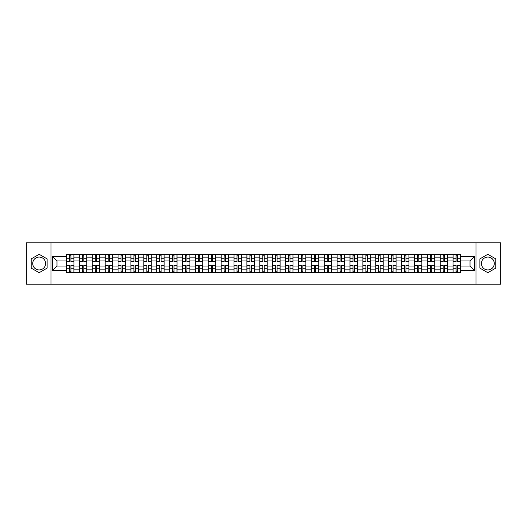 <?xml version="1.0" encoding="UTF-8"?>
<svg xmlns="http://www.w3.org/2000/svg" width="527" height="527" viewBox="0 0 527 527"><rect width="100%" height="100%" fill="white"/><g stroke="black" fill="none" stroke-linecap="round" stroke-linejoin="round"><path stroke-width="0.79" d="M39.156 269.943A6.443 6.443 0 0 1 32.714 263.5A6.443 6.443 0 0 1 39.156 257.057A6.443 6.443 0 0 1 45.599 263.5A6.443 6.443 0 0 1 39.156 269.943M487.844 269.943A6.443 6.443 0 0 1 481.401 263.5A6.443 6.443 0 0 1 487.844 257.057A6.443 6.443 0 0 1 494.286 263.5A6.443 6.443 0 0 1 487.844 269.943M476.033 284.152L500.65 284.152L500.65 242.848L26.35 242.848L26.35 284.152L476.033 284.152L476.033 242.848M79.379 272.38L79.379 257.136L73.932 257.136L73.932 272.38M73.932 257.136L73.932 254.62M79.379 257.136L79.379 254.62M86.817 254.62L86.817 272.38M92.265 272.38L92.265 254.62M99.702 254.62L99.702 272.38M105.15 272.38L105.15 254.62M112.587 254.62L112.587 272.38M118.035 272.38L118.035 254.62M125.472 254.62L125.472 272.38M130.927 272.38L130.927 254.62M138.357 254.62L138.357 272.38M143.812 272.38L143.812 254.62M151.242 254.62L151.242 272.38M156.697 272.38L156.697 254.62M164.128 254.62L164.128 272.38M169.582 272.38L169.582 254.62M177.013 254.62L177.013 272.38M182.467 272.38L182.467 254.62M189.904 254.62L189.904 272.38M195.352 272.38L195.352 254.62M202.79 254.62L202.79 272.38M208.237 272.38L208.237 254.62M215.675 254.62L215.675 272.38M221.123 272.38L221.123 254.62M228.56 254.62L228.56 272.38M234.014 272.38L234.014 254.62M241.445 254.62L241.445 272.38M246.899 272.38L246.899 254.62M254.33 254.62L254.33 272.38M259.785 272.38L259.785 254.62M267.215 254.62L267.215 272.38M272.67 272.38L272.67 254.62M280.1 254.62L280.1 272.38M285.555 272.38L285.555 254.62M292.986 254.62L292.986 272.38M298.44 272.38L298.44 254.62M305.877 254.62L305.877 272.38M311.325 272.38L311.325 254.62M318.763 254.62L318.763 272.38M324.21 272.38L324.21 254.62M331.648 254.62L331.648 272.38M337.096 272.38L337.096 254.62M344.533 254.62L344.533 272.38M349.987 272.38L349.987 254.62M357.418 254.62L357.418 272.38M362.872 272.38L362.872 254.62M370.303 254.62L370.303 272.38M375.758 272.38L375.758 254.62M383.188 254.62L383.188 272.38M388.643 272.38L388.643 254.62M396.073 254.62L396.073 272.38M401.528 272.38L401.528 254.62M408.965 254.62L408.965 272.38M414.413 272.38L414.413 254.62M421.85 254.62L421.85 272.38M427.298 272.38L427.298 254.62M434.735 254.62L434.735 272.38M440.183 272.38L440.183 254.62M447.621 254.62L447.621 272.38M453.068 272.38L453.068 254.62M453.068 266.063L447.621 266.063M440.183 266.063L434.735 266.063M427.298 266.063L421.85 266.063M414.413 266.063L408.965 266.063M401.528 266.063L396.073 266.063M388.643 266.063L383.188 266.063M375.758 266.063L370.303 266.063M362.872 266.063L357.418 266.063M349.987 266.063L344.533 266.063M337.096 266.063L331.648 266.063M324.21 266.063L318.763 266.063M311.325 266.063L305.877 266.063M298.44 266.063L292.986 266.063M285.555 266.063L280.1 266.063M272.67 266.063L267.215 266.063M259.785 266.063L254.33 266.063M246.899 266.063L241.445 266.063M234.014 266.063L228.56 266.063M221.123 266.063L215.675 266.063M208.237 266.063L202.79 266.063M195.352 266.063L189.904 266.063M182.467 266.063L177.013 266.063M169.582 266.063L164.128 266.063M156.697 266.063L151.242 266.063M143.812 266.063L138.357 266.063M130.927 266.063L125.472 266.063M118.035 266.063L112.587 266.063M105.15 266.063L99.702 266.063M92.265 266.063L86.817 266.063M79.379 266.063L73.932 266.063M453.068 260.937L447.621 260.937M440.183 260.937L434.735 260.937M427.298 260.937L421.85 260.937M414.413 260.937L408.965 260.937M401.528 260.937L396.073 260.937M388.643 260.937L383.188 260.937M375.758 260.937L370.303 260.937M362.872 260.937L357.418 260.937M349.987 260.937L344.533 260.937M337.096 260.937L331.648 260.937M324.21 260.937L318.763 260.937M311.325 260.937L305.877 260.937M298.44 260.937L292.986 260.937M285.555 260.937L280.1 260.937M272.67 260.937L267.215 260.937M259.785 260.937L254.33 260.937M246.899 260.937L241.445 260.937M234.014 260.937L228.56 260.937M221.123 260.937L215.675 260.937M208.237 260.937L202.79 260.937M195.352 260.937L189.904 260.937M182.467 260.937L177.013 260.937M169.582 260.937L164.128 260.937M156.697 260.937L151.242 260.937M143.812 260.937L138.357 260.937M130.927 260.937L125.472 260.937M118.035 260.937L112.587 260.937M105.15 260.937L99.702 260.937M92.265 260.937L86.817 260.937M79.379 260.937L73.932 260.937M56.995 266.063L66.494 266.063L66.494 260.937L56.995 260.937L56.995 266.063L52.614 270.437L52.614 256.563L66.494 256.563L66.494 260.937M460.506 260.937L460.506 266.063L470.005 266.063L470.005 260.937L460.506 260.937L460.506 254.62L66.494 254.62L66.494 256.563M460.506 256.563L474.386 256.563L474.386 270.437L460.506 270.437L460.506 266.063M66.494 266.063L66.494 272.38L460.506 272.38L460.506 270.437M66.494 270.437L52.614 270.437M50.967 284.152L50.967 242.848M47.127 258.895L39.156 254.297L31.185 258.895L31.185 268.105L39.156 272.703L47.127 268.105L47.127 258.895M495.815 258.895L487.844 254.297L479.873 258.895L479.873 268.105L487.844 272.703L495.815 268.105L495.815 258.895M70.914 271.142L69.511 271.142M69.511 255.858L70.914 255.858M83.8 271.142L82.396 271.142M82.396 255.858L83.8 255.858M96.685 271.142L95.282 271.142M95.282 255.858L96.685 255.858M109.57 271.142L108.167 271.142M108.167 255.858L109.57 255.858M122.455 271.142L121.052 271.142M121.052 255.858L122.455 255.858M135.34 271.142L133.937 271.142M133.937 255.858L135.34 255.858M148.232 271.142L146.822 271.142M146.822 255.858L148.232 255.858M161.117 271.142L159.714 271.142M159.714 255.858L161.117 255.858M174.002 271.142L172.599 271.142M172.599 255.858L174.002 255.858M186.887 271.142L185.484 271.142M185.484 255.858L186.887 255.858M199.773 271.142L198.369 271.142M198.369 255.858L199.773 255.858M212.658 271.142L211.255 271.142M211.255 255.858L212.658 255.858M225.543 271.142L224.14 271.142M224.14 255.858L225.543 255.858M238.428 271.142L237.025 271.142M237.025 255.858L238.428 255.858M251.313 271.142L249.91 271.142M249.91 255.858L251.313 255.858M264.205 271.142L262.795 271.142M262.795 255.858L264.205 255.858M277.09 271.142L275.687 271.142M275.687 255.858L277.09 255.858M289.975 271.142L288.572 271.142M288.572 255.858L289.975 255.858M302.86 271.142L301.457 271.142M301.457 255.858L302.86 255.858M315.745 271.142L314.342 271.142M314.342 255.858L315.745 255.858M328.631 271.142L327.227 271.142M327.227 255.858L328.631 255.858M341.516 271.142L340.113 271.142M340.113 255.858L341.516 255.858M354.401 271.142L352.998 271.142M352.998 255.858L354.401 255.858M367.286 271.142L365.883 271.142M365.883 255.858L367.286 255.858M380.178 271.142L378.768 271.142M378.768 255.858L380.178 255.858M393.063 271.142L391.66 271.142M391.66 255.858L393.063 255.858M405.948 271.142L404.545 271.142M404.545 255.858L405.948 255.858M418.833 271.142L417.43 271.142M417.43 255.858L418.833 255.858M431.718 271.142L430.315 271.142M430.315 255.858L431.718 255.858M444.604 271.142L443.2 271.142M443.2 255.858L444.604 255.858M457.489 271.142L456.086 271.142M456.086 255.858L457.489 255.858M52.614 256.563L56.995 260.937M470.005 266.063L474.386 270.437M470.005 260.937L474.386 256.563M70.914 261.721L70.914 254.706L73.885 254.706L73.885 261.721L70.914 261.721M69.511 255.779L70.914 255.779M69.511 254.706L66.534 254.706L66.534 261.721L69.511 261.721L69.511 254.706L70.914 254.706M69.511 265.279L69.511 272.294L66.534 272.294L66.534 265.279L69.511 265.279M70.914 271.221L69.511 271.221M70.914 272.294L73.885 272.294L73.885 265.279L70.914 265.279L70.914 272.294L69.511 272.294M83.8 261.721L83.8 254.706L86.771 254.706L86.771 261.721L83.8 261.721M82.396 255.779L83.8 255.779M82.396 254.706L79.419 254.706L79.419 261.721L82.396 261.721L82.396 254.706L83.8 254.706M96.685 261.721L96.685 254.706L99.662 254.706L99.662 261.721L96.685 261.721M95.282 255.779L96.685 255.779M95.282 254.706L92.311 254.706L92.311 261.721L95.282 261.721L95.282 254.706L96.685 254.706M82.396 265.279L82.396 272.294L79.419 272.294L79.419 265.279L82.396 265.279M83.8 271.221L82.396 271.221M83.8 272.294L86.771 272.294L86.771 265.279L83.8 265.279L83.8 272.294L82.396 272.294M95.282 265.279L95.282 272.294L92.311 272.294L92.311 265.279L95.282 265.279M96.685 271.221L95.282 271.221M96.685 272.294L99.662 272.294L99.662 265.279L96.685 265.279L96.685 272.294L95.282 272.294M109.57 261.721L109.57 254.706L112.547 254.706L112.547 261.721L109.57 261.721M108.167 255.779L109.57 255.779M108.167 254.706L105.196 254.706L105.196 261.721L108.167 261.721L108.167 254.706L109.57 254.706M122.455 261.721L122.455 254.706L125.433 254.706L125.433 261.721L122.455 261.721M121.052 255.779L122.455 255.779M121.052 254.706L118.081 254.706L118.081 261.721L121.052 261.721L121.052 254.706L122.455 254.706M135.34 261.721L135.34 254.706L138.318 254.706L138.318 261.721L135.34 261.721M133.937 255.779L135.34 255.779M133.937 254.706L130.966 254.706L130.966 261.721L133.937 261.721L133.937 254.706L135.34 254.706M108.167 265.279L108.167 272.294L105.196 272.294L105.196 265.279L108.167 265.279M109.57 271.221L108.167 271.221M109.57 272.294L112.547 272.294L112.547 265.279L109.57 265.279L109.57 272.294L108.167 272.294M121.052 265.279L121.052 272.294L118.081 272.294L118.081 265.279L121.052 265.279M122.455 271.221L121.052 271.221M122.455 272.294L125.433 272.294L125.433 265.279L122.455 265.279L122.455 272.294L121.052 272.294M133.937 265.279L133.937 272.294L130.966 272.294L130.966 265.279L133.937 265.279M135.34 271.221L133.937 271.221M135.34 272.294L138.318 272.294L138.318 265.279L135.34 265.279L135.34 272.294L133.937 272.294M148.232 261.721L148.232 254.706L151.203 254.706L151.203 261.721L148.232 261.721M146.822 255.779L148.232 255.779M146.822 254.706L143.851 254.706L143.851 261.721L146.822 261.721L146.822 254.706L148.232 254.706M146.822 265.279L146.822 272.294L143.851 272.294L143.851 265.279L146.822 265.279M148.232 271.221L146.822 271.221M148.232 272.294L151.203 272.294L151.203 265.279L148.232 265.279L148.232 272.294L146.822 272.294M161.117 261.721L161.117 254.706L164.088 254.706L164.088 261.721L161.117 261.721M159.714 255.779L161.117 255.779M159.714 254.706L156.736 254.706L156.736 261.721L159.714 261.721L159.714 254.706L161.117 254.706M159.714 265.279L159.714 272.294L156.736 272.294L156.736 265.279L159.714 265.279M161.117 271.221L159.714 271.221M161.117 272.294L164.088 272.294L164.088 265.279L161.117 265.279L161.117 272.294L159.714 272.294M174.002 261.721L174.002 254.706L176.973 254.706L176.973 261.721L174.002 261.721M172.599 255.779L174.002 255.779M172.599 254.706L169.622 254.706L169.622 261.721L172.599 261.721L172.599 254.706L174.002 254.706M172.599 265.279L172.599 272.294L169.622 272.294L169.622 265.279L172.599 265.279M174.002 271.221L172.599 271.221M174.002 272.294L176.973 272.294L176.973 265.279L174.002 265.279L174.002 272.294L172.599 272.294M186.887 261.721L186.887 254.706L189.858 254.706L189.858 261.721L186.887 261.721M185.484 255.779L186.887 255.779M185.484 254.706L182.507 254.706L182.507 261.721L185.484 261.721L185.484 254.706L186.887 254.706M185.484 265.279L185.484 272.294L182.507 272.294L182.507 265.279L185.484 265.279M186.887 271.221L185.484 271.221M186.887 272.294L189.858 272.294L189.858 265.279L186.887 265.279L186.887 272.294L185.484 272.294M199.773 261.721L199.773 254.706L202.743 254.706L202.743 261.721L199.773 261.721M198.369 255.779L199.773 255.779M198.369 254.706L195.392 254.706L195.392 261.721L198.369 261.721L198.369 254.706L199.773 254.706M198.369 265.279L198.369 272.294L195.392 272.294L195.392 265.279L198.369 265.279M199.773 271.221L198.369 271.221M199.773 272.294L202.743 272.294L202.743 265.279L199.773 265.279L199.773 272.294L198.369 272.294M212.658 261.721L212.658 254.706L215.635 254.706L215.635 261.721L212.658 261.721M211.255 255.779L212.658 255.779M211.255 254.706L208.284 254.706L208.284 261.721L211.255 261.721L211.255 254.706L212.658 254.706M211.255 265.279L211.255 272.294L208.284 272.294L208.284 265.279L211.255 265.279M212.658 271.221L211.255 271.221M212.658 272.294L215.635 272.294L215.635 265.279L212.658 265.279L212.658 272.294L211.255 272.294M225.543 261.721L225.543 254.706L228.52 254.706L228.52 261.721L225.543 261.721M224.14 255.779L225.543 255.779M224.14 254.706L221.169 254.706L221.169 261.721L224.14 261.721L224.14 254.706L225.543 254.706M224.14 265.279L224.14 272.294L221.169 272.294L221.169 265.279L224.14 265.279M225.543 271.221L224.14 271.221M225.543 272.294L228.52 272.294L228.52 265.279L225.543 265.279L225.543 272.294L224.14 272.294M238.428 261.721L238.428 254.706L241.406 254.706L241.406 261.721L238.428 261.721M237.025 255.779L238.428 255.779M237.025 254.706L234.054 254.706L234.054 261.721L237.025 261.721L237.025 254.706L238.428 254.706M237.025 265.279L237.025 272.294L234.054 272.294L234.054 265.279L237.025 265.279M238.428 271.221L237.025 271.221M238.428 272.294L241.406 272.294L241.406 265.279L238.428 265.279L238.428 272.294L237.025 272.294M251.313 261.721L251.313 254.706L254.291 254.706L254.291 261.721L251.313 261.721M249.91 255.779L251.313 255.779M249.91 254.706L246.939 254.706L246.939 261.721L249.91 261.721L249.91 254.706L251.313 254.706M249.91 265.279L249.91 272.294L246.939 272.294L246.939 265.279L249.91 265.279M251.313 271.221L249.91 271.221M251.313 272.294L254.291 272.294L254.291 265.279L251.313 265.279L251.313 272.294L249.91 272.294M264.205 261.721L264.205 254.706L267.176 254.706L267.176 261.721L264.205 261.721M262.795 255.779L264.205 255.779M262.795 254.706L259.824 254.706L259.824 261.721L262.795 261.721L262.795 254.706L264.205 254.706M262.795 265.279L262.795 272.294L259.824 272.294L259.824 265.279L262.795 265.279M264.205 271.221L262.795 271.221M264.205 272.294L267.176 272.294L267.176 265.279L264.205 265.279L264.205 272.294L262.795 272.294M277.09 261.721L277.09 254.706L280.061 254.706L280.061 261.721L277.09 261.721M275.687 255.779L277.09 255.779M275.687 254.706L272.709 254.706L272.709 261.721L275.687 261.721L275.687 254.706L277.09 254.706M275.687 265.279L275.687 272.294L272.709 272.294L272.709 265.279L275.687 265.279M277.09 271.221L275.687 271.221M277.09 272.294L280.061 272.294L280.061 265.279L277.09 265.279L277.09 272.294L275.687 272.294M289.975 261.721L289.975 254.706L292.946 254.706L292.946 261.721L289.975 261.721M288.572 255.779L289.975 255.779M288.572 254.706L285.594 254.706L285.594 261.721L288.572 261.721L288.572 254.706L289.975 254.706M288.572 265.279L288.572 272.294L285.594 272.294L285.594 265.279L288.572 265.279M289.975 271.221L288.572 271.221M289.975 272.294L292.946 272.294L292.946 265.279L289.975 265.279L289.975 272.294L288.572 272.294M302.86 261.721L302.86 254.706L305.831 254.706L305.831 261.721L302.86 261.721M301.457 255.779L302.86 255.779M301.457 254.706L298.48 254.706L298.48 261.721L301.457 261.721L301.457 254.706L302.86 254.706M301.457 265.279L301.457 272.294L298.48 272.294L298.48 265.279L301.457 265.279M302.86 271.221L301.457 271.221M302.86 272.294L305.831 272.294L305.831 265.279L302.86 265.279L302.86 272.294L301.457 272.294M315.745 261.721L315.745 254.706L318.716 254.706L318.716 261.721L315.745 261.721M314.342 255.779L315.745 255.779M314.342 254.706L311.365 254.706L311.365 261.721L314.342 261.721L314.342 254.706L315.745 254.706M314.342 265.279L314.342 272.294L311.365 272.294L311.365 265.279L314.342 265.279M315.745 271.221L314.342 271.221M315.745 272.294L318.716 272.294L318.716 265.279L315.745 265.279L315.745 272.294L314.342 272.294M328.631 261.721L328.631 254.706L331.608 254.706L331.608 261.721L328.631 261.721M327.227 255.779L328.631 255.779M327.227 254.706L324.257 254.706L324.257 261.721L327.227 261.721L327.227 254.706L328.631 254.706M327.227 265.279L327.227 272.294L324.257 272.294L324.257 265.279L327.227 265.279M328.631 271.221L327.227 271.221M328.631 272.294L331.608 272.294L331.608 265.279L328.631 265.279L328.631 272.294L327.227 272.294M341.516 261.721L341.516 254.706L344.493 254.706L344.493 261.721L341.516 261.721M340.113 255.779L341.516 255.779M340.113 254.706L337.142 254.706L337.142 261.721L340.113 261.721L340.113 254.706L341.516 254.706M340.113 265.279L340.113 272.294L337.142 272.294L337.142 265.279L340.113 265.279M341.516 271.221L340.113 271.221M341.516 272.294L344.493 272.294L344.493 265.279L341.516 265.279L341.516 272.294L340.113 272.294M354.401 261.721L354.401 254.706L357.378 254.706L357.378 261.721L354.401 261.721M352.998 255.779L354.401 255.779M352.998 254.706L350.027 254.706L350.027 261.721L352.998 261.721L352.998 254.706L354.401 254.706M352.998 265.279L352.998 272.294L350.027 272.294L350.027 265.279L352.998 265.279M354.401 271.221L352.998 271.221M354.401 272.294L357.378 272.294L357.378 265.279L354.401 265.279L354.401 272.294L352.998 272.294M367.286 261.721L367.286 254.706L370.264 254.706L370.264 261.721L367.286 261.721M365.883 255.779L367.286 255.779M365.883 254.706L362.912 254.706L362.912 261.721L365.883 261.721L365.883 254.706L367.286 254.706M365.883 265.279L365.883 272.294L362.912 272.294L362.912 265.279L365.883 265.279M367.286 271.221L365.883 271.221M367.286 272.294L370.264 272.294L370.264 265.279L367.286 265.279L367.286 272.294L365.883 272.294M380.178 261.721L380.178 254.706L383.149 254.706L383.149 261.721L380.178 261.721M378.768 255.779L380.178 255.779M378.768 254.706L375.797 254.706L375.797 261.721L378.768 261.721L378.768 254.706L380.178 254.706M378.768 265.279L378.768 272.294L375.797 272.294L375.797 265.279L378.768 265.279M380.178 271.221L378.768 271.221M380.178 272.294L383.149 272.294L383.149 265.279L380.178 265.279L380.178 272.294L378.768 272.294M393.063 261.721L393.063 254.706L396.034 254.706L396.034 261.721L393.063 261.721M391.66 255.779L393.063 255.779M391.66 254.706L388.682 254.706L388.682 261.721L391.66 261.721L391.66 254.706L393.063 254.706M391.66 265.279L391.66 272.294L388.682 272.294L388.682 265.279L391.66 265.279M393.063 271.221L391.66 271.221M393.063 272.294L396.034 272.294L396.034 265.279L393.063 265.279L393.063 272.294L391.66 272.294M405.948 261.721L405.948 254.706L408.919 254.706L408.919 261.721L405.948 261.721M404.545 255.779L405.948 255.779M404.545 254.706L401.567 254.706L401.567 261.721L404.545 261.721L404.545 254.706L405.948 254.706M404.545 265.279L404.545 272.294L401.567 272.294L401.567 265.279L404.545 265.279M405.948 271.221L404.545 271.221M405.948 272.294L408.919 272.294L408.919 265.279L405.948 265.279L405.948 272.294L404.545 272.294M418.833 261.721L418.833 254.706L421.804 254.706L421.804 261.721L418.833 261.721M417.43 255.779L418.833 255.779M417.43 254.706L414.453 254.706L414.453 261.721L417.43 261.721L417.43 254.706L418.833 254.706M417.43 265.279L417.43 272.294L414.453 272.294L414.453 265.279L417.43 265.279M418.833 271.221L417.43 271.221M418.833 272.294L421.804 272.294L421.804 265.279L418.833 265.279L418.833 272.294L417.43 272.294M431.718 261.721L431.718 254.706L434.689 254.706L434.689 261.721L431.718 261.721M430.315 255.779L431.718 255.779M430.315 254.706L427.338 254.706L427.338 261.721L430.315 261.721L430.315 254.706L431.718 254.706M430.315 265.279L430.315 272.294L427.338 272.294L427.338 265.279L430.315 265.279M431.718 271.221L430.315 271.221M431.718 272.294L434.689 272.294L434.689 265.279L431.718 265.279L431.718 272.294L430.315 272.294M444.604 261.721L444.604 254.706L447.581 254.706L447.581 261.721L444.604 261.721M443.2 255.779L444.604 255.779M443.2 254.706L440.229 254.706L440.229 261.721L443.2 261.721L443.2 254.706L444.604 254.706M443.2 265.279L443.2 272.294L440.229 272.294L440.229 265.279L443.2 265.279M444.604 271.221L443.2 271.221M444.604 272.294L447.581 272.294L447.581 265.279L444.604 265.279L444.604 272.294L443.2 272.294M457.489 261.721L457.489 254.706L460.466 254.706L460.466 261.721L457.489 261.721M456.086 255.779L457.489 255.779M456.086 254.706L453.115 254.706L453.115 261.721L456.086 261.721L456.086 254.706L457.489 254.706M456.086 265.279L456.086 272.294L453.115 272.294L453.115 265.279L456.086 265.279M457.489 271.221L456.086 271.221M457.489 272.294L460.466 272.294L460.466 265.279L457.489 265.279L457.489 272.294L456.086 272.294M440.183 257.136L434.735 257.136M427.298 257.136L421.85 257.136M414.413 257.136L408.965 257.136M401.528 257.136L396.073 257.136M388.643 257.136L383.188 257.136M375.758 257.136L370.303 257.136M362.872 257.136L357.418 257.136M349.987 257.136L344.533 257.136M337.096 257.136L331.648 257.136M324.21 257.136L318.763 257.136M311.325 257.136L305.877 257.136M298.44 257.136L292.986 257.136M285.555 257.136L280.1 257.136M272.67 257.136L267.215 257.136M259.785 257.136L254.33 257.136M246.899 257.136L241.445 257.136M234.014 257.136L228.56 257.136M221.123 257.136L215.675 257.136M208.237 257.136L202.79 257.136M195.352 257.136L189.904 257.136M182.467 257.136L177.013 257.136M169.582 257.136L164.128 257.136M156.697 257.136L151.242 257.136M143.812 257.136L138.357 257.136M130.927 257.136L125.472 257.136M118.035 257.136L112.587 257.136M105.15 257.136L99.702 257.136M92.265 257.136L86.817 257.136M453.068 257.136L447.621 257.136M440.183 269.864L434.735 269.864M427.298 269.864L421.85 269.864M414.413 269.864L408.965 269.864M401.528 269.864L396.073 269.864M388.643 269.864L383.188 269.864M375.758 269.864L370.303 269.864M362.872 269.864L357.418 269.864M349.987 269.864L344.533 269.864M337.096 269.864L331.648 269.864M324.21 269.864L318.763 269.864M311.325 269.864L305.877 269.864M298.44 269.864L292.986 269.864M285.555 269.864L280.1 269.864M272.67 269.864L267.215 269.864M259.785 269.864L254.33 269.864M246.899 269.864L241.445 269.864M234.014 269.864L228.56 269.864M221.123 269.864L215.675 269.864M208.237 269.864L202.79 269.864M195.352 269.864L189.904 269.864M182.467 269.864L177.013 269.864M169.582 269.864L164.128 269.864M156.697 269.864L151.242 269.864M143.812 269.864L138.357 269.864M130.927 269.864L125.472 269.864M118.035 269.864L112.587 269.864M105.15 269.864L99.702 269.864M92.265 269.864L86.817 269.864M79.379 269.864L73.932 269.864M453.068 269.864L447.621 269.864M70.914 261.55L73.885 261.55M70.914 258.757L73.885 258.757M66.534 261.55L69.511 261.55M66.534 258.757L69.511 258.757M69.511 265.45L66.534 265.45M69.511 268.243L66.534 268.243M73.885 265.45L70.914 265.45M73.885 268.243L70.914 268.243M83.8 261.55L86.771 261.55M83.8 258.757L86.771 258.757M79.419 261.55L82.396 261.55M79.419 258.757L82.396 258.757M96.685 261.55L99.662 261.55M96.685 258.757L99.662 258.757M92.311 261.55L95.282 261.55M92.311 258.757L95.282 258.757M82.396 265.45L79.419 265.45M82.396 268.243L79.419 268.243M86.771 265.45L83.8 265.45M86.771 268.243L83.8 268.243M95.282 265.45L92.311 265.45M95.282 268.243L92.311 268.243M99.662 265.45L96.685 265.45M99.662 268.243L96.685 268.243M109.57 261.55L112.547 261.55M109.57 258.757L112.547 258.757M105.196 261.55L108.167 261.55M105.196 258.757L108.167 258.757M122.455 261.55L125.433 261.55M122.455 258.757L125.433 258.757M118.081 261.55L121.052 261.55M118.081 258.757L121.052 258.757M135.34 261.55L138.318 261.55M135.34 258.757L138.318 258.757M130.966 261.55L133.937 261.55M130.966 258.757L133.937 258.757M108.167 265.45L105.196 265.45M108.167 268.243L105.196 268.243M112.547 265.45L109.57 265.45M112.547 268.243L109.57 268.243M121.052 265.45L118.081 265.45M121.052 268.243L118.081 268.243M125.433 265.45L122.455 265.45M125.433 268.243L122.455 268.243M133.937 265.45L130.966 265.45M133.937 268.243L130.966 268.243M138.318 265.45L135.34 265.45M138.318 268.243L135.34 268.243M148.232 261.55L151.203 261.55M148.232 258.757L151.203 258.757M143.851 261.55L146.822 261.55M143.851 258.757L146.822 258.757M146.822 265.45L143.851 265.45M146.822 268.243L143.851 268.243M151.203 265.45L148.232 265.45M151.203 268.243L148.232 268.243M161.117 261.55L164.088 261.55M161.117 258.757L164.088 258.757M156.736 261.55L159.714 261.55M156.736 258.757L159.714 258.757M159.714 265.45L156.736 265.45M159.714 268.243L156.736 268.243M164.088 265.45L161.117 265.45M164.088 268.243L161.117 268.243M174.002 261.55L176.973 261.55M174.002 258.757L176.973 258.757M169.622 261.55L172.599 261.55M169.622 258.757L172.599 258.757M172.599 265.45L169.622 265.45M172.599 268.243L169.622 268.243M176.973 265.45L174.002 265.45M176.973 268.243L174.002 268.243M186.887 261.55L189.858 261.55M186.887 258.757L189.858 258.757M182.507 261.55L185.484 261.55M182.507 258.757L185.484 258.757M185.484 265.45L182.507 265.45M185.484 268.243L182.507 268.243M189.858 265.45L186.887 265.45M189.858 268.243L186.887 268.243M199.773 261.55L202.743 261.55M199.773 258.757L202.743 258.757M195.392 261.55L198.369 261.55M195.392 258.757L198.369 258.757M198.369 265.45L195.392 265.45M198.369 268.243L195.392 268.243M202.743 265.45L199.773 265.45M202.743 268.243L199.773 268.243M212.658 261.55L215.635 261.55M212.658 258.757L215.635 258.757M208.284 261.55L211.255 261.55M208.284 258.757L211.255 258.757M211.255 265.45L208.284 265.45M211.255 268.243L208.284 268.243M215.635 265.45L212.658 265.45M215.635 268.243L212.658 268.243M225.543 261.55L228.52 261.55M225.543 258.757L228.52 258.757M221.169 261.55L224.14 261.55M221.169 258.757L224.14 258.757M224.14 265.45L221.169 265.45M224.14 268.243L221.169 268.243M228.52 265.45L225.543 265.45M228.52 268.243L225.543 268.243M238.428 261.55L241.406 261.55M238.428 258.757L241.406 258.757M234.054 261.55L237.025 261.55M234.054 258.757L237.025 258.757M237.025 265.45L234.054 265.45M237.025 268.243L234.054 268.243M241.406 265.45L238.428 265.45M241.406 268.243L238.428 268.243M251.313 261.55L254.291 261.55M251.313 258.757L254.291 258.757M246.939 261.55L249.91 261.55M246.939 258.757L249.91 258.757M249.91 265.45L246.939 265.45M249.91 268.243L246.939 268.243M254.291 265.45L251.313 265.45M254.291 268.243L251.313 268.243M264.205 261.55L267.176 261.55M264.205 258.757L267.176 258.757M259.824 261.55L262.795 261.55M259.824 258.757L262.795 258.757M262.795 265.45L259.824 265.45M262.795 268.243L259.824 268.243M267.176 265.45L264.205 265.45M267.176 268.243L264.205 268.243M277.09 261.55L280.061 261.55M277.09 258.757L280.061 258.757M272.709 261.55L275.687 261.55M272.709 258.757L275.687 258.757M275.687 265.45L272.709 265.45M275.687 268.243L272.709 268.243M280.061 265.45L277.09 265.45M280.061 268.243L277.09 268.243M289.975 261.55L292.946 261.55M289.975 258.757L292.946 258.757M285.594 261.55L288.572 261.55M285.594 258.757L288.572 258.757M288.572 265.45L285.594 265.45M288.572 268.243L285.594 268.243M292.946 265.45L289.975 265.45M292.946 268.243L289.975 268.243M302.86 261.55L305.831 261.55M302.86 258.757L305.831 258.757M298.48 261.55L301.457 261.55M298.48 258.757L301.457 258.757M301.457 265.45L298.48 265.45M301.457 268.243L298.48 268.243M305.831 265.45L302.86 265.45M305.831 268.243L302.86 268.243M315.745 261.55L318.716 261.55M315.745 258.757L318.716 258.757M311.365 261.55L314.342 261.55M311.365 258.757L314.342 258.757M314.342 265.45L311.365 265.45M314.342 268.243L311.365 268.243M318.716 265.45L315.745 265.45M318.716 268.243L315.745 268.243M328.631 261.55L331.608 261.55M328.631 258.757L331.608 258.757M324.257 261.55L327.227 261.55M324.257 258.757L327.227 258.757M327.227 265.45L324.257 265.45M327.227 268.243L324.257 268.243M331.608 265.45L328.631 265.45M331.608 268.243L328.631 268.243M341.516 261.55L344.493 261.55M341.516 258.757L344.493 258.757M337.142 261.55L340.113 261.55M337.142 258.757L340.113 258.757M340.113 265.45L337.142 265.45M340.113 268.243L337.142 268.243M344.493 265.45L341.516 265.45M344.493 268.243L341.516 268.243M354.401 261.55L357.378 261.55M354.401 258.757L357.378 258.757M350.027 261.55L352.998 261.55M350.027 258.757L352.998 258.757M352.998 265.45L350.027 265.45M352.998 268.243L350.027 268.243M357.378 265.45L354.401 265.45M357.378 268.243L354.401 268.243M367.286 261.55L370.264 261.55M367.286 258.757L370.264 258.757M362.912 261.55L365.883 261.55M362.912 258.757L365.883 258.757M365.883 265.45L362.912 265.45M365.883 268.243L362.912 268.243M370.264 265.45L367.286 265.45M370.264 268.243L367.286 268.243M380.178 261.55L383.149 261.55M380.178 258.757L383.149 258.757M375.797 261.55L378.768 261.55M375.797 258.757L378.768 258.757M378.768 265.45L375.797 265.45M378.768 268.243L375.797 268.243M383.149 265.45L380.178 265.45M383.149 268.243L380.178 268.243M393.063 261.55L396.034 261.55M393.063 258.757L396.034 258.757M388.682 261.55L391.66 261.55M388.682 258.757L391.66 258.757M391.66 265.45L388.682 265.45M391.66 268.243L388.682 268.243M396.034 265.45L393.063 265.45M396.034 268.243L393.063 268.243M405.948 261.55L408.919 261.55M405.948 258.757L408.919 258.757M401.567 261.55L404.545 261.55M401.567 258.757L404.545 258.757M404.545 265.45L401.567 265.45M404.545 268.243L401.567 268.243M408.919 265.45L405.948 265.45M408.919 268.243L405.948 268.243M418.833 261.55L421.804 261.55M418.833 258.757L421.804 258.757M414.453 261.55L417.43 261.55M414.453 258.757L417.43 258.757M417.43 265.45L414.453 265.45M417.43 268.243L414.453 268.243M421.804 265.45L418.833 265.45M421.804 268.243L418.833 268.243M431.718 261.55L434.689 261.55M431.718 258.757L434.689 258.757M427.338 261.55L430.315 261.55M427.338 258.757L430.315 258.757M430.315 265.45L427.338 265.45M430.315 268.243L427.338 268.243M434.689 265.45L431.718 265.45M434.689 268.243L431.718 268.243M444.604 261.55L447.581 261.55M444.604 258.757L447.581 258.757M440.229 261.55L443.2 261.55M440.229 258.757L443.2 258.757M443.2 265.45L440.229 265.45M443.2 268.243L440.229 268.243M447.581 265.45L444.604 265.45M447.581 268.243L444.604 268.243M457.489 261.55L460.466 261.55M457.489 258.757L460.466 258.757M453.115 261.55L456.086 261.55M453.115 258.757L456.086 258.757M456.086 265.45L453.115 265.45M456.086 268.243L453.115 268.243M460.466 265.45L457.489 265.45M460.466 268.243L457.489 268.243"/></g></svg>
